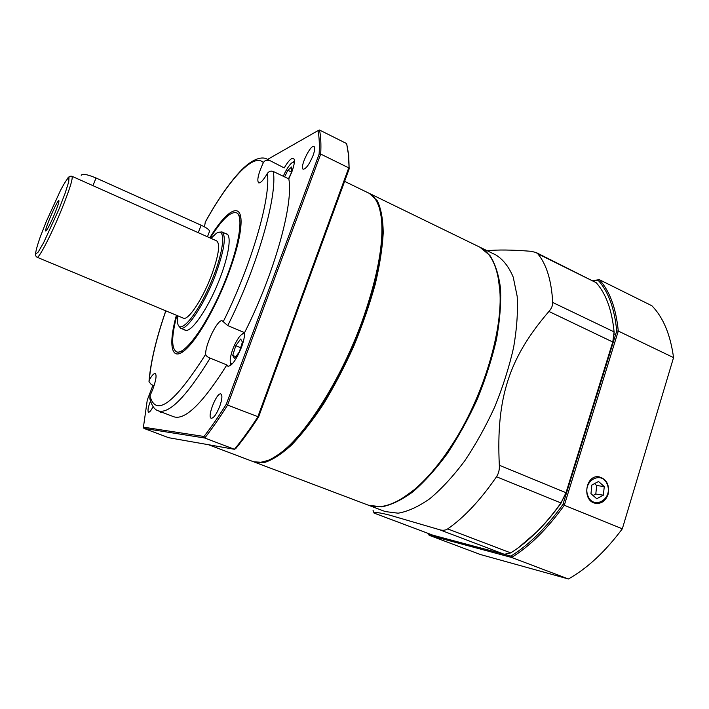 <?xml version="1.0" encoding="UTF-8"?>
<svg xmlns="http://www.w3.org/2000/svg" width="709" height="709" viewBox="0 0 709 709"><rect width="100%" height="100%" fill="white"/><g stroke="black" fill="none" stroke-linecap="round" stroke-linejoin="round"><path stroke-width="1.06" d="M240.927 218.54L237.737 213.4L236.425 212.797C244.49 215.766 238.313 250.729 221.793 288.909C205.362 327.124 184.172 355.617 176.47 351.788C171.303 348.509 171.436 336.394 176.86 315.443M176.47 351.788L177.817 352.329L183.737 351.115M209.802 237.816C226.791 209.598 242.203 200.771 241.025 223.982C240.36 236.478 236.044 253.414 228.076 274.791C216.759 304.941 199.583 335.605 187.77 347.463C171.693 364.249 167.537 346.976 176.399 315.248M379.74 209.279L381.779 219.976C384.092 243.887 378.243 276.288 364.249 317.198C343.874 375.77 307.759 433.456 281.446 452.581L272.274 458.439M208.481 444.72L253.016 461.559C260.043 464.262 269.136 461.47 280.303 453.175C306.767 433.935 343.174 375.761 363.726 316.701C377.844 275.447 383.746 242.797 381.424 218.735C379.794 204.919 375.584 196.384 368.786 193.132L344.601 181.362M150.459 401.134C148.075 407.338 147.437 411.025 148.527 412.213C149.564 412.363 151.088 410.511 153.091 406.656M219.746 406.319C222.13 399.389 222.52 395.276 220.916 393.982C216.936 391.785 206.789 417.149 211.211 418.266C213.675 418.213 216.52 414.224 219.746 406.319M313.068 155.51C314.876 150.414 315.177 147.41 313.99 146.488C310.507 144.184 299.242 167.953 303.195 169.238C306.031 168.946 309.319 164.373 313.068 155.51M204.476 226.871L205.335 221.926C218.026 199.096 230.221 181.646 241.929 169.584C253.565 157.921 262.755 156.494 266.983 159.091L284.212 167.918C288.244 161.067 291.31 157.877 293.42 158.329C295.121 159.676 294.598 164.187 291.86 171.888L288.793 178.898L273.293 171.481C277.556 195.87 257.642 266.026 227.757 325.599L222.298 320.893C218.115 318.244 205.14 344.37 205.654 354.314C206 355.812 207.498 357.088 210.139 358.142C186.37 396.668 169.123 414.242 158.391 410.874L173.882 416.803C185.2 420.402 202.854 403.111 226.853 364.94L210.139 358.142M269.128 160.659C266.681 159.755 264.758 160.402 263.358 162.609C258.315 173.625 256.738 180.37 258.625 182.851C260.504 183.294 263.411 180.166 267.346 173.475C268.826 171.312 270.803 170.647 273.293 171.481M158.391 410.874C154.615 409.829 151.77 405.805 149.838 398.804L149.945 395.906L152.683 389.587C156.015 380.396 156.866 375.052 155.244 373.537C153.933 373.244 151.965 375.362 149.351 379.873L148.987 381.655L151.301 384.562L154.083 385.643M162.29 412.363L160.846 412.718L160.021 411.495M227.757 325.599L244.561 332.654C244.756 336.199 243.728 341.082 241.468 347.295C236.327 359.791 231.808 366.11 227.926 366.252L226.853 364.94M244.561 332.654C274.48 273.506 293.774 203.518 288.793 178.898M284.212 167.918L266.983 159.091M152.967 385.209L147.268 400.036L143.431 427.164L203.979 436.469C211.158 427.261 218.602 416.52 226.304 404.236L319.121 154.154C319.626 144.663 319.263 136.819 318.013 130.624L267.621 159.401M318.013 130.624L319.511 130.022L346.648 143.59L348.722 155.111L349.147 168.919L258.608 416.954C250.773 429.025 243.16 439.562 235.778 448.558L234.44 449.293L204.75 438.011L143.892 428.396L168.689 437.71L234.44 449.293C241.982 440.121 249.763 429.344 257.784 416.963L348.739 167.856L320.698 154.066L227.598 405.078L258.608 416.954M349.147 168.919L348.323 153.756L346.648 143.59M319.511 130.022C320.822 136.323 321.212 144.335 320.698 154.066L319.121 154.154M226.304 404.236L227.598 405.078C219.71 417.663 212.088 428.644 204.75 438.011L203.979 436.469M143.892 428.396L143.431 427.164M259.937 462.49L270.519 459.813C278.513 455.532 287.225 448.567 296.654 438.906C315.895 417.477 336.722 383.525 353.348 345.655C365.507 316.515 374.139 289.077 379.253 263.331C381.814 247.317 382.833 233.367 382.311 221.465C380.928 210.954 378.234 202.969 374.228 197.527M369.398 193.442L377.374 200.86C381.017 208.49 382.966 219.09 383.232 232.641C382.435 247.76 379.767 264.962 375.229 284.256C369.655 304.356 362.538 324.899 353.897 345.886C344.565 366.58 334.497 385.856 323.712 403.705C312.793 420.242 302.105 433.988 291.665 444.951C281.624 454.052 272.575 459.911 264.528 462.498L253.662 461.789M497.957 276.12L499.916 290.717C503.151 331.023 483.157 397.448 452.422 444.552C439.855 463.961 427.04 479.098 413.976 489.954L402.021 498.551M254.292 462.046L368.068 505.074C380.263 509.691 395.445 504.728 413.613 490.176C426.712 479.284 439.562 464.103 452.174 444.632C483.006 397.368 503.062 330.722 499.818 290.3C497.94 267.098 491.124 252.643 479.399 246.954L370.027 193.725M479.807 247.149L489.937 255.488C495.192 263.677 498.719 274.64 500.519 288.377C501.192 303.558 499.836 320.61 496.442 339.522C491.886 359.126 485.514 378.996 477.343 399.132C468.303 418.904 458.218 437.169 447.095 453.937C435.663 469.385 424.195 482.067 412.691 491.993C401.462 500.12 391.067 505.074 381.513 506.873L368.494 505.225M480.215 247.344L495.919 254.983C503.133 259.459 508.902 266.841 513.227 277.139L517.171 296.3C518.049 311.481 516.87 328.497 513.635 347.366C509.213 366.89 502.947 386.662 494.847 406.682C485.842 426.313 475.766 444.446 464.599 461.063C453.095 476.351 441.521 488.891 429.884 498.675C418.496 506.66 407.923 511.499 398.166 513.192L385.244 511.57L368.919 505.393M373.031 510.303L374.068 513.086L433.031 535.242L504.312 554.278L510.764 552.896C519.458 547.463 528.196 540.373 536.961 531.626C545.256 523.313 553.268 513.759 560.979 502.947L566.03 492.64L612.815 341.818L614.091 331.892C611.929 310.001 605.956 293.597 596.18 282.687L536.048 252.493L530.961 251.287C511.88 249.79 497.31 249.612 487.243 250.764M504.312 554.278L439.394 529.667L389.321 515.044C379.59 512.598 374.512 511.942 374.095 513.077L433.031 535.242M439.394 529.667C442.611 530.678 445.376 530.421 447.689 528.905L510.764 552.896M612.922 342.075L548.934 311.455C551.522 308.548 552.772 305.552 552.701 302.468L614.091 331.892L614.162 332.45L612.922 342.075L566.172 492.79L560.979 502.947L496.504 476.767C480.48 500.022 464.209 517.402 447.689 528.905M496.504 476.767C498.666 473.479 499.606 469.642 499.331 465.246L566.172 492.79M548.934 311.455C509.434 357.389 495.954 397.288 499.331 465.246M596.18 282.687L537.812 253.822C546.533 264.342 551.496 280.56 552.701 302.468M537.812 253.822L536.048 252.493M561.28 502.787C553.596 513.546 545.629 523.065 537.36 531.342L518.607 547.552M54.788 213.48C57.642 206.443 59.042 202.216 58.962 200.789C58.413 197.199 42.965 233.022 45.952 230.957C47.663 229.167 50.605 223.335 54.788 213.48M177.622 315.762L177.605 322.763C179.173 335.809 196.588 316.072 210.351 283.972C224.248 251.934 226.658 225.728 216.085 233.536L211.007 238.357M218.443 232.375L221.89 231.914C226.534 235.76 224.372 250.135 215.403 275.057C204.298 304.737 186.13 331.715 180.405 328.099L178.367 325.271M37.063 257.234L183.365 318.146C187.974 321.035 202.526 299.331 211.415 275.597C218.638 255.586 220.402 244.02 216.679 240.892L71.981 176.293C73.151 178.349 69.571 189.72 61.231 210.387C51.172 234.989 38.72 258.945 37.063 257.234C35.565 256.25 35.069 254.673 35.592 252.493M225.666 233.607L226.694 233.846C232.348 235.964 227.926 260.371 216.546 286.649C205.247 312.953 190.526 332.929 185.102 330.27L184.225 329.676M210.254 238.02C221.766 219.693 230.487 211.291 236.425 212.797M608.038 494.448C609.74 485.009 606.727 479.133 598.981 476.811C585.545 474.392 581.672 500.651 595.126 503.23C601.197 504.099 605.495 501.174 608.038 494.448M673.55 357.611L618.283 331.059L564.302 505.269L622.325 528.808L673.55 357.611C670.43 334.621 663.207 317.331 651.881 305.756L599.318 279.665C609.705 290.903 616.024 308.034 618.283 331.059L616.733 330.988C614.508 308.282 608.287 291.355 598.086 280.215L593.451 280.888M428.537 533.576L429.113 535.268L480.223 554.473L568.414 578.978L511.606 557.451L429.113 535.268L428.466 533.549M562.919 504.524L564.302 505.269C547.286 528.932 529.72 546.329 511.606 557.451L510.923 556.095C528.799 545.053 546.125 527.859 562.919 504.524L616.733 330.988M568.414 578.978C587.185 568.476 605.158 551.753 622.325 528.808M428.759 534.152L510.923 556.095M592.884 280.604L599.318 279.665L598.086 280.215M244.57 334.568C243.595 333.008 241.858 333.753 239.358 336.81L238.694 337.706C234.324 344.273 231.533 351.203 230.31 358.506C229.893 362.432 230.585 364.187 232.384 363.77M230.336 362.193L230.709 365.365M244.118 332.468L241.999 334.231M242.434 342.057L240.635 339.035L235.796 345.708L232.712 355.413L234.44 358.577L239.332 351.894L242.434 342.057M235.822 356.689L232.712 355.413M240.643 347.72L235.796 345.708M294.315 162.707C293.579 161.679 292.241 162.237 290.291 164.373C287.81 167.253 285.479 171.215 283.281 176.257M294.412 160.987L292.56 162.441M288.501 178.757L291.399 172.721L291.762 166.952L287.81 170.275L284.628 176.904M291.443 172.021L287.81 170.275M596.739 498.728L603.377 495.166L604.254 486.569L598.511 481.5L591.855 485.036L590.969 493.677L596.739 498.728M593.052 495.502L595.799 494.022L603.377 495.166M595.799 494.022L596.677 485.523L594.514 483.627M596.677 485.523L604.254 486.569M209.385 231.754L209.598 231.205C209.19 229.654 206.372 227.651 201.134 225.214L96.052 178.003C87.18 174.334 82.235 173.439 81.225 175.291M223.149 321.859C251.757 264.519 271.042 197.315 267.346 173.475M263.358 162.609C253.432 152.258 228.369 180.29 205.185 222.342M165.844 310.852C156.388 338.308 150.884 361.306 149.351 379.873M149.945 395.906C155.794 417.45 174.361 403.581 205.654 354.314M46.315 221.438L40.245 236.966C37.125 245.899 35.592 251.624 35.636 254.132L38.18 252.094L43.666 242.62L58.723 209.775L65.06 193.433L68.711 181.894L69.012 177.392C67.515 178.225 64.679 182.55 60.504 190.384L46.315 221.438M587.726 495.405C593.008 510.374 612.842 499.579 607.445 484.859C602.331 469.952 582.319 480.48 587.726 495.405M92.879 185.776L96.052 178.003M198.201 232.791L201.134 225.214M381.779 219.976L381.424 218.735M281.446 452.581L280.303 453.175M165.782 310.834C156.317 338.158 150.751 361.404 149.067 380.582M348.722 155.111L348.323 153.756M500.891 295.086L500.102 294.722M614.224 334.683L614.162 334.196M71.981 176.293C70.147 175.929 68.658 176.656 67.515 178.473M227.562 234.466L221.89 231.914M186.148 330.474L180.405 328.099M207.462 236.771L209.598 231.205"/></g></svg>
